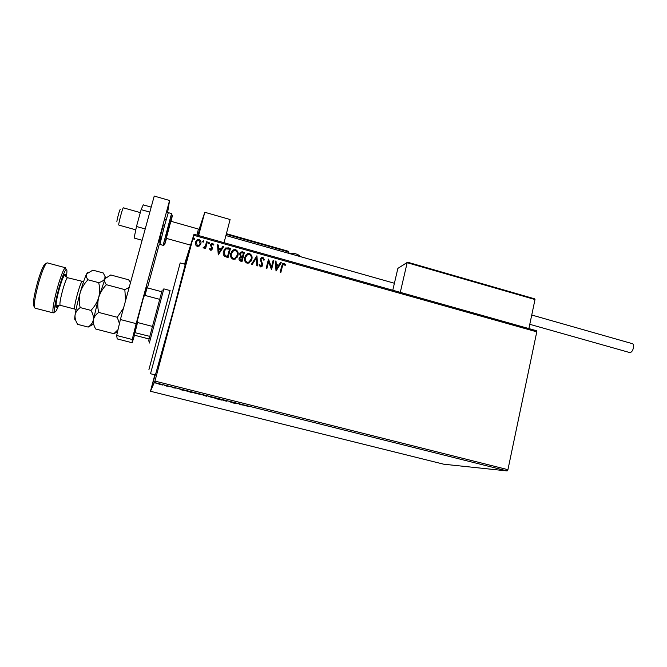 <?xml version="1.0" encoding="UTF-8"?>
<svg xmlns="http://www.w3.org/2000/svg" width="667" height="667" viewBox="0 0 667 667"><rect width="100%" height="100%" fill="white"/><g stroke="black" fill="none" stroke-linecap="round" stroke-linejoin="round"><path stroke-width="1" d="M185.017 264.265C185.851 261.489 186.051 261.097 185.601 263.106L172.895 312.231L155.411 374.962M160.372 358.846L166.933 335.142L160.372 358.846M184.284 269.034L191.337 243.555L184.284 269.034M154.877 374.829L151.968 386.285L155.169 374.904M162.456 385.042L157.771 383.725L162.481 384.926M169.126 386.368L166.25 386.043L169.126 386.368M173.987 388.002L172.778 387.394L175.938 388.127L173.995 387.952M190.604 391.754L192.846 392.313L192.229 392.705L186.627 391.029L190.604 391.754M207.145 395.898L206.378 396.256L202.751 394.956L207.145 395.898M220.018 399.124L222.153 400.2L215.975 398.658L220.018 399.124M236.593 403.277L237.319 403.46L236.26 403.735L230.849 402.384L231.849 402.093L236.593 403.277M246.507 405.945L249.575 406.578L246.548 405.803M507.145 470.927L443.797 464.224L150.459 391.262L154.952 381.107L507.929 469.676L507.145 470.927L154.552 382.558M240.829 404.886L238.778 403.827L244.964 405.378L240.87 404.719M226.08 400.634L224.571 400.433L226.938 401.292L223.37 400.433L226.213 401.109L223.82 400.208L226.08 400.634M215.549 398.274L208.229 396.44L215.566 398.216M201.376 394.722L194.005 392.88L201.384 394.681M182.291 390.22L179.581 388.994L185.91 390.579L182.324 390.087M171.469 386.993L170.218 386.685L171.469 386.993M165.733 385.559L164.482 385.243L165.733 385.559M156.353 383.208L155.094 382.891L156.353 383.208M184.567 264.14L194.022 234.25L536.493 330.724L536.777 331.841L507.929 469.676M199.5 245.923L197.224 246.49L195.539 244.822L195.473 242.213L197.174 239.77L199.074 239.495C200.775 240.403 201.367 241.813 200.842 243.722L199.5 245.923M207.329 241.938L205.553 248.691L204.819 248.483L205.086 247.49L204.377 248.107L203.018 247.857L205.278 246.281L206.603 241.729L207.329 241.938L205.536 248.683M210.58 250.217L209.421 248.866L210.005 248.407L210.755 249.383L211.697 248.666L210.497 244.789L211.481 243.413L212.548 243.272L213.807 244.606L213.223 245.114L211.798 244.205L211.231 244.964L212.431 248.841L211.531 250.108L210.58 250.217M228.272 247.824L230.457 248.432L228.064 257.645L224.479 256.286C223.228 254.819 222.895 253.152 223.495 251.292L225.771 247.924L230.457 248.432M244.397 252.351L242.029 261.539L240.712 261.172C239.303 260.697 238.778 259.738 239.136 258.287L240.52 256.578L239.645 253.81L241.045 251.934L244.397 252.351L241.996 261.531M256.953 255.878L257.595 265.883L256.82 265.666L256.328 258.071L252.284 264.399L251.501 264.182L256.837 255.845L257.52 265.858M273.12 260.422L273.829 260.622L271.519 269.768L268.618 261.647L266.892 268.476L266.175 268.276L268.493 259.121L271.402 267.225L273.12 260.422M282.408 266.3L280.882 272.378L280.173 272.178L281.724 266.008L283.233 263.323L284.209 263.282L285.684 264.824L285.142 265.424L283.483 264.249L282.324 266.391L280.824 272.361M536.777 331.841L193.763 235.284L154.952 381.107M276.03 271.019L275.254 261.022L276.03 261.239L276.238 264.432L278.831 265.158L280.515 262.498L281.282 262.715L276.03 271.019L281.282 262.715M262.906 257.295L264.482 259.88L263.782 260.188L262.723 258.254L261.881 258.321L261.022 259.438L262.615 265.241L261.381 266.85L260.405 266.917L259.004 264.866L259.705 264.457L260.655 265.975L261.889 265.082L260.313 259.221L261.764 257.387L262.906 257.295L264.399 259.922M251.851 259.313L249.099 263.006L247.057 263.19C244.731 261.931 243.93 259.98 244.656 257.345L247.374 253.71L249.475 253.527C251.759 254.786 252.543 256.72 251.851 259.313L250.867 261.472M237.944 255.419L235.268 259.071L233.117 259.305C230.782 258.037 229.982 256.086 230.707 253.443L233.342 249.85L235.568 249.616C237.852 250.884 238.644 252.818 237.944 255.419L237.177 257.254M218.267 254.911L217.525 244.806L218.317 245.022L218.518 248.249L221.169 248.991L222.911 246.315L223.695 246.532L218.267 254.911M209.471 243.238L208.663 243.839L208.254 242.896L209.063 242.296L209.396 243.438M203.877 241.662L203.06 242.263L202.651 241.321L203.468 240.729L203.81 241.838M194.722 239.094L193.905 239.695L193.864 238.227L194.722 239.094L194.314 238.152M150.459 391.262L154.836 374.821M193.763 235.284L194.022 234.25M282.583 263.798L284.209 263.282M284.117 263.382L285.684 264.824M285.593 264.916L285.142 265.424M283.041 264.582L282.324 266.391M275.263 261.139L276.03 261.239M275.946 261.331L276.238 264.432M276.155 264.524L278.831 265.158M280.448 262.598L281.199 262.806M276.305 265.449L276.446 268.893L278.289 266.008L276.305 265.449L276.53 268.801M273.095 260.53L273.829 260.622M273.753 260.714L271.469 269.751M266.842 268.459L268.618 261.647M268.576 259.263L271.402 267.225M261.306 258.821L261.022 259.438M260.955 259.538L261.03 260.405M260.955 260.497L262.598 263.74M262.523 263.84L262.615 265.241M262.54 265.333L262.081 266.316M259.021 264.907L259.705 264.457M259.638 264.549L260.655 265.975M260.58 266.075L261.597 265.666M260.772 258.221L262.831 257.395M252.276 264.399L256.328 258.071M245.423 255.511L247.307 253.81L249.475 253.527M249.408 253.627C251.684 254.886 252.476 256.82 251.784 259.413M246.023 256.02L245.306 257.654C244.739 259.738 245.373 261.306 247.199 262.339L248.874 262.164L250.342 260.864M245.373 257.554C244.806 259.638 245.439 261.206 247.265 262.239L248.941 262.064L251.134 259.121C251.692 257.045 251.075 255.494 249.258 254.469L247.499 254.652L245.306 257.654M239.453 257.504L240.52 256.578M239.987 252.96L240.979 252.034L242.53 251.826M242.463 251.926L244.339 252.451M240.562 253.527L241.012 256.07L242.496 256.603L243.438 253.093L241.254 252.835L240.37 254.01L241.079 255.97L242.555 256.503M240.078 257.929L239.803 258.571L240.745 260.28L241.496 260.489L242.313 257.445L240.712 257.32L239.862 258.471L240.812 260.188L241.554 260.397M231.291 251.926L233.283 249.958L235.568 249.616M235.501 249.716C237.794 250.984 238.586 252.918 237.886 255.519M231.908 252.418L231.374 253.752C230.799 255.845 231.432 257.412 233.267 258.446L235.026 258.246L236.602 256.712M231.432 253.652C230.857 255.744 231.491 257.312 233.325 258.354L235.084 258.146L237.219 255.228C237.794 253.143 237.169 251.592 235.343 250.567L233.467 250.792L231.374 253.752M230.398 248.541L228.039 257.637M223.995 249.925L225.713 248.032L228.214 247.924M224.646 250.35L224.17 251.601L225.037 255.619L227.53 256.595L229.49 249.175L225.963 248.891L224.22 251.501L225.087 255.519L227.589 256.495M217.534 244.922L218.317 245.022M218.267 245.131L218.518 248.249M218.468 248.357L221.169 248.991M221.119 249.099L222.911 246.315M222.853 246.423L223.628 246.64M218.576 249.283L218.734 252.768L220.61 249.85L218.576 249.283L218.784 252.668L220.61 249.85M209.446 248.916L210.005 248.407M209.955 248.516L210.755 249.383M210.705 249.483L211.606 248.908M210.597 244.472L212.548 243.272M212.498 243.38L213.74 244.664M211.189 245.064L211.239 245.656M211.189 245.756L211.831 246.565M211.789 246.673L212.473 247.732M212.423 247.841L212.431 248.841M208.279 242.813L209.063 242.296M209.021 242.404L209.43 243.347M203.043 247.891L203.56 247.24M203.819 247.557L205.278 246.281M206.57 241.846L207.287 242.046M202.676 241.271L203.468 240.729M203.427 240.837L203.835 241.771M195.548 241.938L197.14 239.878L199.074 239.495M199.041 239.603C200.734 240.512 201.326 241.921 200.8 243.83L200.842 243.722M200.8 243.83L200.667 244.255M196.281 242.171L197.407 245.764L198.716 245.556L199.975 243.922M196.206 242.413L197.44 245.656L198.749 245.456L200.108 243.513L198.858 240.32L197.465 240.554L196.165 242.521M193.497 238.761L194.28 238.269M240.387 404.46L242.413 404.969L240.403 404.41M231.674 402.143L231.566 402.56M208.963 396.632L214.824 398.091L208.996 396.481M206.512 395.739L206.378 396.256M204.969 395.848L203.76 395.464L204.969 395.848M205.678 395.789L203.493 395.139L205.678 395.789M194.747 393.063L200.642 394.539L194.781 392.913M192.363 392.196L192.229 392.705M191.554 392.479L192.038 392.171L187.369 391.212L191.554 392.479M181.491 389.703L183.567 390.22L181.507 389.653M158.554 383.783L160.405 384.601M160.614 384.234L158.521 383.917M162.548 384.776L160.605 384.275M160.43 384.551L162.515 384.917M199.358 228.548L204.794 212.273L230.098 219.526L224.045 242.705M204.794 212.273L198.616 235.543M197.916 235.351L199.983 228.197M116.942 221.911C116.366 221.794 119.835 208.738 120.21 209.588M123.387 207.837L123.353 207.821C122.678 207.362 118.042 225.004 118.809 225.079L135.793 229.832M196.923 235.067L198.433 229.064L170.844 221.261L166.291 238.352L190.579 245.131M528.881 328.581L535.001 299.533L534.409 298.766L407.704 262.231L397.874 268.376L392.78 290.237M535.001 299.533L407.162 262.698L400.292 292.354M397.874 268.376L407.32 262.364M632.441 343.688L632.533 343.713C633.525 344.197 633.85 345.539 633.5 347.732C632.624 351 631.357 352.601 629.69 352.551L529.781 324.312M142.113 240.27L134.109 238.052L136.477 226.497L141.121 209.638L149.833 212.106M136.477 226.497L145.214 228.939M141.121 209.638L143.247 204.852L151.201 207.12M120.394 319.526L136.16 323.645L132.233 339.503L132.216 342.771L117.2 338.911L116.667 335.484L120.394 319.526L154.227 196.073L169.585 200.484L167.575 212.731M132.216 342.771L134.501 335.126M159.346 243.98L147.44 287.894M136.16 323.645L169.585 200.484M132.233 339.503L116.667 335.484M170.085 290.554L148.933 369.61L170.06 290.545M185.318 264.349L180.182 262.931L150.525 373.728L155.711 375.037M148.558 341.054L162.214 290.045M170.11 290.562L163.832 288.869L149.333 343.055M159.546 299.3L144.889 295.389L143.705 296.707L146.381 287.852L147.174 287.819L144.889 295.389M149.658 336.335L134.267 332.5L143.705 296.707M137.169 320.785L137.535 322.52L135.042 332.541M152.268 326.371L137.535 322.52M161.656 291.712L147.174 287.819M148.991 338.969L134.951 335.334L134.2 334.984L134.267 332.5M66.266 277.088C67.15 271.736 67.142 269.168 66.233 269.393C64.624 270.727 62.248 276.73 59.113 287.394C55.361 301.251 53.935 309.43 54.844 311.931C55.553 312.281 56.828 310.047 58.663 305.228M54.152 312.314L53.193 312.848C52.201 310.213 53.694 301.542 57.679 286.843C61.005 275.529 63.532 269.176 65.258 267.784L65.966 268.951M65.558 274.362L65.291 276.038M34.217 306.553C32.466 305.186 33.633 296.915 37.711 281.741C41.271 269.952 43.922 263.974 45.664 263.79M47.282 262.873L47.165 262.84C45.281 263.532 42.53 269.885 38.919 281.891C34.734 297.407 33.442 306.17 35.034 308.171L53.26 312.89M118.034 329.64L113.882 333.708L95.765 329.031C93.839 325.896 93.046 322.828 93.38 319.827C94.03 316.942 95.798 314.474 98.699 312.423C97.49 307.42 97.482 302.451 98.691 297.515C100.217 292.663 102.785 288.394 106.395 284.709C104.694 282.508 104.169 280.524 104.811 278.756L110.755 274.979L128.673 279.807L130.449 282.841M106.395 284.709L124.829 289.636L125.604 300.5M129.19 287.435L124.829 289.636M113.882 333.708L117.534 331.757M98.699 312.423L117.242 317.267L119.451 323.578M123.495 308.204L117.242 317.267M93.38 319.827L98.691 297.515L105.586 277.389L105.011 276.455L104.811 278.756C103.877 280.423 101.834 281.724 98.683 282.65C99.892 287.619 99.892 292.571 98.691 297.515C97.174 302.359 94.589 306.653 90.937 310.397C92.913 313.69 93.73 316.833 93.38 319.827C92.721 322.711 90.987 325.121 88.177 327.072L92.996 324.412L93.38 319.827M75.329 319.793C74.637 320.26 74.546 318.693 75.054 315.074C75.938 309.288 77.655 301.809 80.198 292.63C82.783 283.575 84.934 277.322 86.635 273.887L92.871 270.16L103.26 272.961L105.019 276.455M88.177 327.072L77.672 324.362C75.671 321.194 74.796 318.101 75.054 315.074C75.629 312.156 77.339 309.655 80.182 307.587C78.973 302.576 78.981 297.59 80.198 292.63C81.741 287.769 84.342 283.492 87.986 279.79C86.36 277.605 85.91 275.638 86.635 273.887L87.894 272.428M87.986 279.79L98.683 282.65M80.182 307.587L90.937 310.397M288.011 253.127L288.336 251.834L226.255 234.242M288.628 253.302L288.411 251.276L226.396 233.683L288.411 251.276L288.919 252.126L288.427 251.301M171.552 213.565L172.153 215.483L169.143 226.563C165.875 237.152 164.932 246.757 163.107 245.323L171.552 213.565L168.326 212.648L164.666 225.062L159.888 244.422L163.098 245.314M171.044 221.311C173.353 211.914 172.72 213.673 169.151 226.613C165.066 241.687 162.973 251.059 166.492 238.402M160.864 236.835C157.304 249.491 159.255 240.062 163.365 224.979M76.013 309.696L74.712 309.079C74.12 307.937 75.088 302.676 77.614 293.305C79.732 286.01 81.216 282.099 82.074 281.582L82.116 281.591M67.617 277.73L67.559 277.714C66.583 278.206 65.024 282.108 62.873 289.411C60.338 298.816 59.438 304.11 60.18 305.286L74.662 309.063M57.704 305.511C54.602 312.223 55.628 301.367 59.471 288.102C63.457 275.137 65.491 271.244 65.583 276.43M123.353 207.821L140.303 212.615M165.032 219.61L166.091 219.91M394.405 283.258L225.913 235.543M534.409 298.766L407.704 262.231M288.619 253.302L288.919 252.126M289.72 253.61C293.33 252.268 300.083 255.061 300.033 256.528M632.533 343.713L531.732 315.016M66.233 269.393L65.258 267.784M83.575 281.657L67.559 277.714L64.624 275.179C63.04 277.08 61.331 281.407 59.496 288.144C56.637 298.666 55.586 304.686 56.328 306.186C56.136 306.286 58.871 304.802 60.122 305.278M47.165 262.84L65.449 267.742M117.575 331.574L114.257 333.433M92.996 324.42L88.344 327.013M54.844 311.931L53.193 312.848"/></g></svg>
